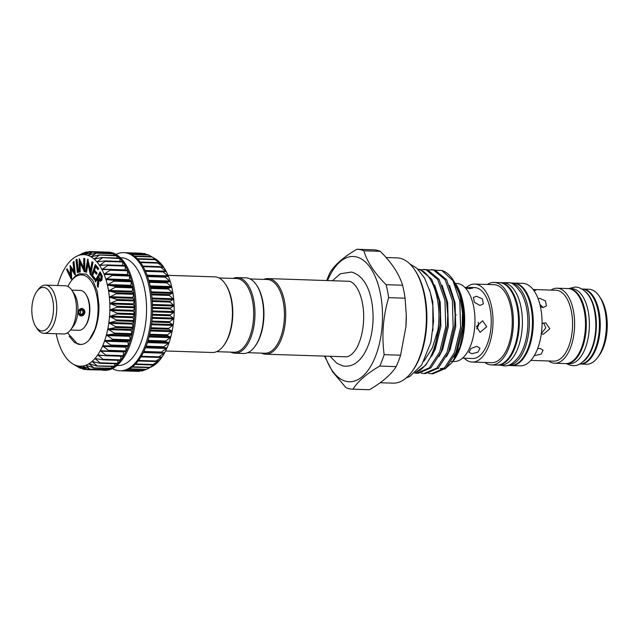 <?xml version="1.0" encoding="UTF-8"?>
<svg xmlns="http://www.w3.org/2000/svg" width="639" height="639" viewBox="0 0 639 639"><rect width="100%" height="100%" fill="white"/><g stroke="black" fill="none" stroke-linecap="round" stroke-linejoin="round"><path stroke-width="0.96" d="M78.325 310.618L78.621 311.169A0.711 0.615 102.4 0 0 79.587 311.041A2.125 1.837 -77.6 0 1 82.894 312.543A2.125 1.837 -77.6 0 1 79.42 313.15A0.711 0.615 102.4 0 0 78.477 312.958A3.075 2.652 102.4 0 0 82.455 314.676A3.075 2.652 102.4 0 0 82.846 309.715A3.075 2.652 102.4 0 0 78.621 311.169M81.728 308.461C83.765 308.765 84.819 310.067 84.891 312.367C84.452 314.628 83.206 315.834 81.137 315.978C79.22 315.706 78.285 314.436 78.333 312.151C78.645 309.867 79.779 308.637 81.728 308.461L82.247 308.525M81.137 315.978L80.626 315.914M53.404 311.512A21.758 10.839 -88.2 0 0 48.716 290.521A21.758 10.839 -88.2 0 0 37.022 291.16A21.758 10.839 -88.2 0 0 31.95 306.792A21.758 10.839 -88.2 0 0 35.872 326.745A21.758 10.839 -88.2 0 0 53.404 311.512M37.022 291.16L38.452 289.275A24.122 12.021 91.8 0 1 45.505 285.114A24.122 12.021 91.8 0 1 56.615 311.84A24.122 12.021 91.8 0 1 43.947 333.326A24.122 12.021 91.8 0 1 37.182 328.726L35.872 326.745M70.498 330.02L78.916 330.291A19.961 9.944 -88.2 0 0 84.747 326.849L85.322 326.098A19.01 9.473 -88.2 0 0 89.748 312.431A19.01 9.473 -88.2 0 0 86.321 295.002L85.802 294.212A19.961 9.944 -88.2 0 0 80.202 290.402L71.784 290.13M84.747 326.849A19.961 9.944 -88.2 0 0 89.396 312.511A19.961 9.944 -88.2 0 0 85.802 294.212M45.505 285.114L65.17 285.753A24.122 12.021 91.8 0 1 71.935 290.354A24.122 12.021 91.8 0 1 76.289 312.471A24.122 12.021 91.8 0 1 70.665 329.804A24.122 12.021 91.8 0 1 63.62 333.965L43.947 333.326M71.935 290.354L74.244 293.836A19.961 9.944 91.8 0 1 77.838 312.136A19.961 9.944 91.8 0 1 73.189 326.481L70.665 329.804M168.009 275.345L214.784 276.855A37.837 18.858 91.8 0 1 225.391 284.083L225.918 284.874A36.886 18.387 91.8 0 1 232.564 318.701A36.886 18.387 91.8 0 1 223.969 345.204L223.394 345.963A37.837 18.858 91.8 0 1 212.34 352.488L165.573 350.979M218.937 277.941L236.47 278.5A36.886 18.387 91.8 0 1 253.467 319.372A36.886 18.387 91.8 0 1 234.09 352.241L216.557 351.674M225.391 284.083A37.837 18.858 91.8 0 1 232.213 318.773A37.837 18.858 91.8 0 1 223.394 345.963M146.97 254.649L144.997 253.747M154.167 258.188L148.344 254.825M145.996 369.606L156.331 363.559L152.338 364.933L159.287 360.604L155.373 361.458L162.058 356.993L158.216 357.321L164.622 352.784L160.804 352.576L166.947 348.031L163.121 347.281L168.984 342.8L165.126 341.514L170.717 337.16L166.795 335.355L172.123 331.186L168.105 328.885L173.177 324.955L169.031 322.192L173.872 318.557L169.575 315.354L174.191 312.08L169.718 308.485L174.135 305.602L169.463 301.664L173.704 299.22L168.816 294.994L172.897 293.021L167.777 288.548L171.739 287.087L166.364 282.43L170.238 281.495L164.606 276.711L168.408 276.32L162.514 271.479L166.284 271.631L160.117 266.79L163.888 267.501L157.45 262.725L161.26 263.979L154.558 259.33L158.424 261.111L151.467 256.646L155.429 258.939M142.601 370.796L145.157 369.693M116.026 254.37A59.115 29.466 91.8 0 1 123.67 252.621L124.901 252.661A59.115 29.466 91.8 0 1 127.616 253.004A59.115 29.466 91.8 0 1 130.971 254.146A59.115 29.466 91.8 0 1 134.214 256.063A59.115 29.466 91.8 0 1 137.305 258.739A59.115 29.466 91.8 0 1 140.205 262.126A59.115 29.466 91.8 0 1 142.872 266.191A59.115 29.466 91.8 0 1 145.269 270.872A59.115 29.466 91.8 0 1 147.369 276.096A59.115 29.466 91.8 0 1 149.135 281.815A59.115 29.466 91.8 0 1 150.548 287.925A59.115 29.466 91.8 0 1 151.587 294.371A59.115 29.466 91.8 0 1 152.242 301.041A59.115 29.466 91.8 0 1 152.497 307.862A59.115 29.466 91.8 0 1 152.362 314.731A59.115 29.466 91.8 0 1 151.826 321.569A59.115 29.466 91.8 0 1 150.892 328.262A59.115 29.466 91.8 0 1 149.59 334.74A59.115 29.466 91.8 0 1 147.928 340.906A59.115 29.466 91.8 0 1 145.924 346.673A59.115 29.466 91.8 0 1 143.615 351.969A59.115 29.466 91.8 0 1 141.019 356.722A59.115 29.466 91.8 0 1 138.192 360.867A59.115 29.466 91.8 0 1 135.148 364.35A59.115 29.466 91.8 0 1 131.946 367.121A59.115 29.466 91.8 0 1 128.623 369.142A59.115 29.466 91.8 0 1 125.22 370.388A59.115 29.466 91.8 0 1 121.785 370.844L138.99 371.395L140.364 370.884M138.975 371.395L123.806 370.668M142.106 253.467L141.594 253.451M123.67 252.621A59.115 29.466 91.8 0 1 126.386 252.964A59.115 29.466 91.8 0 1 151.092 315.394A59.115 29.466 91.8 0 1 119.86 370.796A59.115 29.466 91.8 0 1 117.145 370.452A59.115 29.466 91.8 0 1 112.344 368.559M121.785 370.844A59.115 29.466 91.8 0 1 121.09 370.836L119.86 370.796M120.42 257.725L121.402 257.757A53.916 26.87 91.8 0 1 123.878 258.068A53.916 26.87 91.8 0 1 146.411 315.003A53.916 26.87 91.8 0 1 117.927 365.524L116.945 365.492M109.756 252.605L109.972 252.429A59.115 29.466 -88.2 0 0 107.28 252.093L108.51 252.133A59.115 29.466 91.8 0 1 111.226 252.477A59.115 29.466 91.8 0 1 135.931 314.907A59.115 29.466 91.8 0 1 104.7 370.308L103.47 370.269A59.115 29.466 -88.2 0 0 104.165 370.269A59.115 29.466 -88.2 0 0 107.6 369.821A59.115 29.466 -88.2 0 0 110.994 368.575A59.115 29.466 -88.2 0 0 114.325 366.554A59.115 29.466 -88.2 0 0 117.528 363.783A59.115 29.466 -88.2 0 0 120.563 360.3A59.115 29.466 -88.2 0 0 123.399 356.155A59.115 29.466 -88.2 0 0 125.995 351.402A59.115 29.466 -88.2 0 0 128.303 346.106A59.115 29.466 -88.2 0 0 130.308 340.331A59.115 29.466 -88.2 0 0 131.969 334.173A59.115 29.466 -88.2 0 0 133.271 327.695A59.115 29.466 -88.2 0 0 134.198 320.994A59.115 29.466 -88.2 0 0 134.741 314.164A59.115 29.466 -88.2 0 0 134.877 307.295A59.115 29.466 -88.2 0 0 134.621 300.474A59.115 29.466 -88.2 0 0 133.966 293.796A59.115 29.466 -88.2 0 0 132.928 287.358A59.115 29.466 -88.2 0 0 131.514 281.24A59.115 29.466 -88.2 0 0 129.749 275.529A59.115 29.466 -88.2 0 0 127.648 270.297A59.115 29.466 -88.2 0 0 125.252 265.624A59.115 29.466 -88.2 0 0 122.584 261.559A59.115 29.466 -88.2 0 0 119.685 258.172A59.115 29.466 -88.2 0 0 116.594 255.496A59.115 29.466 -88.2 0 0 113.351 253.579A59.115 29.466 -88.2 0 0 109.996 252.437L110.427 253.467M102.775 370.229A59.115 29.466 -88.2 0 0 103.47 370.269M56.168 333.726A55.809 27.812 -88.2 0 0 56.631 335.842A55.809 27.812 -88.2 0 0 58.133 341.434A55.809 27.812 -88.2 0 0 59.962 346.61A55.809 27.812 -88.2 0 0 62.087 351.29A55.809 27.812 -88.2 0 0 64.475 355.428A55.809 27.812 -88.2 0 0 67.111 358.95A55.809 27.812 -88.2 0 0 69.947 361.818A55.809 27.812 -88.2 0 0 72.83 363.926A55.809 27.812 -88.2 0 0 72.942 363.99A55.809 27.812 -88.2 0 0 76.057 365.436A55.809 27.812 -88.2 0 0 79.26 366.139L79.26 366.139A55.809 27.812 -88.2 0 0 82.495 366.091L82.495 366.091A55.809 27.812 -88.2 0 0 85.73 365.292A55.809 27.812 -88.2 0 0 88.909 363.743A55.809 27.812 -88.2 0 0 91.992 361.482A55.809 27.812 -88.2 0 0 94.947 358.527A55.809 27.812 -88.2 0 0 97.719 354.917A55.809 27.812 -88.2 0 0 100.291 350.707L100.291 350.707A55.809 27.812 -88.2 0 0 102.607 345.955L102.607 345.955A55.809 27.812 -88.2 0 0 104.644 340.723A55.809 27.812 -88.2 0 0 106.378 335.084A55.809 27.812 -88.2 0 0 107.783 329.101L107.783 329.101A55.809 27.812 -88.2 0 0 108.838 322.879A55.809 27.812 -88.2 0 0 109.533 316.481A55.809 27.812 -88.2 0 0 109.852 310.003A55.809 27.812 -88.2 0 0 109.796 303.525A55.809 27.812 -88.2 0 0 109.365 297.143A55.809 27.812 -88.2 0 0 108.566 290.945A55.809 27.812 -88.2 0 0 107.4 285.01L107.4 285.01A55.809 27.812 -88.2 0 0 105.898 279.419A55.809 27.812 -88.2 0 0 104.069 274.243A55.809 27.812 -88.2 0 0 101.944 269.554A55.809 27.812 -88.2 0 0 99.556 265.425A55.809 27.812 -88.2 0 0 96.92 261.902A55.809 27.812 -88.2 0 0 94.085 259.035L94.085 259.035A55.809 27.812 -88.2 0 0 91.089 256.862A55.809 27.812 -88.2 0 0 87.974 255.416A55.809 27.812 -88.2 0 0 86.377 254.969A55.809 27.812 -88.2 0 0 84.771 254.713A55.809 27.812 -88.2 0 0 81.536 254.761A55.809 27.812 -88.2 0 0 78.309 255.56A55.809 27.812 -88.2 0 0 76.297 256.447L85.306 252.245L81.536 254.761L89.188 251.734L84.771 254.713L92.783 251.878L87.958 255.408L95.475 253.124L95.922 253.332L91.089 256.862L98.718 254.985L99.141 255.296L94.077 259.019L101.809 257.597L102.216 258.004L96.92 261.902L104.708 260.928L105.084 261.431L99.54 265.401L107.384 264.929L107.727 265.52L101.944 269.554L109.796 269.554L110.092 270.217L104.061 274.211L111.905 274.73L112.16 275.465L105.89 279.387L113.686 280.385L113.902 281.184L107.4 284.978L115.116 286.456L115.284 287.302L108.558 290.913L116.178 292.854L116.29 293.74L109.365 297.143L116.857 299.491L116.921 300.402L109.796 303.525L117.145 306.281L117.153 307.199L109.852 309.963L117.025 313.126L116.985 314.045L109.533 316.441L116.522 319.931L116.418 320.85L108.846 322.839L115.619 326.617L115.467 327.511L107.791 329.069L114.349 333.087L114.149 333.941L106.386 335.052L112.712 339.253L112.464 340.06L104.644 340.723L110.739 345.028L110.451 345.779L102.615 345.931L108.454 350.34L108.127 351.019L100.299 350.683L105.89 355.116L105.531 355.715L97.719 354.917L103.087 359.294L102.687 359.805L94.963 358.511L100.067 362.808L99.652 363.224L92.008 361.466L96.888 365.612L96.449 365.939L88.925 363.735L93.582 367.681L85.746 365.284L89.74 369.086L82.511 366.091L86.776 369.478L79.276 366.147L82.918 369.086L76.081 365.444L79.587 367.896L74.204 364.741M84.771 254.713L85.37 254.546M87.974 255.416L88.581 255.304M91.089 256.862L91.704 256.806M94.085 259.035L94.7 259.035M96.92 261.902L97.527 261.958M99.556 265.425L100.155 265.536M101.944 269.554L102.544 269.722M110.028 269.562L127.648 270.297L127.417 274.97L129.749 275.529L129.246 280.138L131.514 281.24L130.755 285.729L132.928 287.358L131.914 291.664L133.966 293.796L132.72 297.87L134.621 300.474L133.152 304.244L134.877 307.295L133.208 310.722L134.741 314.164L132.888 317.2L134.198 320.994L132.201 323.598L133.271 327.695L131.147 329.828L131.969 334.173L129.749 335.802L130.308 340.331L128.016 341.45L128.303 346.106L125.979 346.681L125.995 351.402L108.271 351.027M123.615 351.522L123.199 356.298L105.882 355.731M79.26 366.139L79.771 366.339M92.128 252.038L92.783 251.878M67.926 286.488L68.732 284.834A35.472 17.676 91.8 0 1 71.153 281.04A35.472 17.676 91.8 0 1 90.227 279.994A35.472 17.676 91.8 0 1 97.863 314.22A35.472 17.676 91.8 0 1 91.217 337.32C95.115 331.274 97.575 323.606 98.606 314.292L98.981 305.138L97.2 291.184L92.759 280.289L86.465 274.171L79.38 273.756A37.366 18.619 91.8 0 0 72.303 279.523L71.153 281.04M233.099 278.396A37.837 18.858 91.8 0 1 237.325 277.582A37.837 18.858 91.8 0 1 254.753 319.5A37.837 18.858 91.8 0 1 234.88 353.215A37.837 18.858 91.8 0 1 230.719 352.137M237.325 277.582L245.927 277.861A37.837 18.858 91.8 0 1 256.543 285.082A37.837 18.858 91.8 0 1 263.356 319.78A37.837 18.858 91.8 0 1 254.538 346.969A37.837 18.858 91.8 0 1 243.483 353.495L234.88 353.215M256.543 285.082L257.062 285.873A36.886 18.387 91.8 0 1 263.715 319.708A36.886 18.387 91.8 0 1 255.113 346.21L254.538 346.969M263.835 279.387A37.837 18.858 91.8 0 1 268.053 278.58A37.837 18.858 91.8 0 1 269.794 278.796A37.837 18.858 91.8 0 1 285.601 318.749A37.837 18.858 91.8 0 1 265.616 354.206A37.837 18.858 91.8 0 1 263.875 353.99A37.837 18.858 91.8 0 1 261.455 353.127M250.081 278.939L267.206 279.499A36.886 18.387 91.8 0 1 268.899 279.706A36.886 18.387 91.8 0 1 284.315 318.661A36.886 18.387 91.8 0 1 264.826 353.231L247.7 352.68M380.165 382.745L393.081 383.16A62.662 31.231 -88.2 0 0 411.388 372.361A62.662 31.231 -88.2 0 0 414.703 269.866A62.662 31.231 -88.2 0 0 400.006 258.26A62.662 31.231 -88.2 0 0 397.123 257.9L386.124 257.549M327.591 280.497A62.662 31.231 91.8 0 1 356.155 256.846A62.662 31.231 91.8 0 1 382.146 325.914A62.662 31.231 91.8 0 1 346.354 381.387A62.662 31.231 91.8 0 1 325.147 356.131M363.855 250.807C367.169 261.91 374.582 273.204 386.108 284.698L402.546 285.234C399.231 274.131 391.811 262.829 380.293 251.335L363.855 250.807A69.994 34.881 -88.2 0 0 360.396 249.681A69.994 34.881 -88.2 0 0 357.177 249.274A69.994 34.881 -88.2 0 0 356.874 249.266C343.846 256.886 334.932 264.594 330.139 272.382A69.994 34.881 -88.2 0 0 326.809 280.473M352.968 389.199L369.398 389.734C382.33 382.202 391.236 374.494 396.14 366.618L379.702 366.083C366.778 373.615 357.864 381.323 352.968 389.199A69.994 34.881 -88.2 0 1 352.664 389.191A69.994 34.881 -88.2 0 1 349.445 388.792A69.994 34.881 -88.2 0 1 345.987 387.665L332.631 371.882L324.508 356.107M373.312 249.801A69.994 34.881 91.8 0 1 373.615 249.809A69.994 34.881 91.8 0 1 376.826 250.208A69.994 34.881 91.8 0 1 380.293 251.335M418.058 269.354L418.601 269.466C432.18 272.014 442.228 301.129 437.955 329.852A52.023 25.927 91.8 0 1 415.574 372.409L425.702 365.276L433.705 351.857L439.967 324.924L440.319 314.236L439.009 300.202L431.724 279.235L420.071 269.514L417.922 269.219M428.162 269.922L433.434 269.946L445.095 279.666L452.372 300.634L453.155 327.224L447.068 352.289L436.812 368.048L424.08 373.519L421.117 373.104M420.742 269.682L426.013 269.706L437.675 279.427L444.96 300.394L445.742 326.984L439.648 352.057L429.392 367.808L416.66 373.28L414.719 373.08M416.66 373.28L418.13 373.328L430.862 367.856L441.118 352.097L447.38 325.163L447.731 314.476L446.421 300.442L439.145 279.475L427.483 269.754L423.729 269.402M431.493 373.759L432.962 373.807L445.702 368.336L455.958 352.576L462.221 325.642L462.508 313.038L459.976 295.218L453.011 279.81A52.023 25.927 91.8 0 0 441.845 270.449L452.915 280.585L459.792 300.873L460.575 327.464L454.489 352.528L444.233 368.288L431.493 373.759L428.537 373.344M424.08 373.519L425.55 373.567L438.282 368.096L448.538 352.337L454.8 325.403L455.152 314.715L453.842 300.681L446.565 279.714L434.903 269.993L431.141 269.642M453.011 279.81A52.023 25.927 91.8 0 1 462.508 313.038M423.929 361.219L432.403 347.752L437.955 329.852M441.845 270.449L435.918 270.265M369.398 389.734A69.994 34.881 91.8 0 1 369.094 389.726L352.664 389.191M510.928 365.548A41.263 20.568 -88.2 0 0 511.344 365.572L520.154 365.851A41.263 20.568 -88.2 0 0 541.824 329.085A41.263 20.568 -88.2 0 0 522.814 283.373L514.004 283.085A41.263 20.568 -88.2 0 0 513.596 283.077M511.344 365.572A41.263 20.568 -88.2 0 0 533.014 328.805A41.263 20.568 -88.2 0 0 514.004 283.085M538.03 298.469L539.612 298.301L545.49 300.921L546.425 305.937L543.078 307.511L540.474 306.8M530.841 360.404L553.733 361.139A35.472 17.676 -88.2 0 0 572.36 329.54A35.472 17.676 -88.2 0 0 556.018 290.242L533.134 289.499L535.881 290.138L534.004 290.681M542.072 323.63L545.738 322.815L549.828 328.813L543.198 334.365L541.361 333.446M537.615 348.67L539.867 348.351L543.102 350.22L541.105 354.166L534.26 355.683M541.377 333.382L545.81 327.927L543.629 322.871M548.661 360.979A37.525 18.707 -88.2 0 0 554.692 363.232A37.525 18.707 -88.2 0 0 574.405 329.796A37.525 18.707 -88.2 0 0 557.12 288.213A37.525 18.707 -88.2 0 0 550.946 290.074M554.692 363.232L565.555 363.583A37.525 18.707 -88.2 0 0 585.268 330.147A37.525 18.707 -88.2 0 0 567.975 288.564L557.12 288.213M568.383 288.588A37.525 18.707 91.8 0 1 568.798 288.588A37.525 18.707 91.8 0 1 570.523 288.812A37.525 18.707 91.8 0 1 586.203 328.438A37.525 18.707 91.8 0 1 566.378 363.607A37.525 18.707 91.8 0 1 565.962 363.583M568.798 288.588L571.873 288.692A37.525 18.707 91.8 0 1 573.59 288.908A37.525 18.707 91.8 0 1 589.278 328.542A37.525 18.707 91.8 0 1 569.445 363.703L566.378 363.607M582.057 289.02A37.525 18.707 91.8 0 1 583.631 289.235A37.525 18.707 91.8 0 1 599.326 328.718A37.525 18.707 91.8 0 1 579.637 364.038M579.9 364.038A37.525 18.707 -88.2 0 0 580.308 364.054L586.458 364.254A37.525 18.707 -88.2 0 0 597.425 357.784A37.525 18.707 -88.2 0 0 606.163 330.818A37.525 18.707 -88.2 0 0 599.406 296.408A37.525 18.707 -88.2 0 0 588.878 289.243L582.728 289.044A37.525 18.707 -88.2 0 0 582.321 289.036M580.308 364.054A37.525 18.707 -88.2 0 0 600.021 330.619A37.525 18.707 -88.2 0 0 582.728 289.044M597.425 357.784L598.855 355.899A35.161 17.525 -88.2 0 0 607.05 330.627A35.161 17.525 -88.2 0 0 600.716 298.381L599.406 296.408M512.007 283.197A41.263 20.568 -88.2 0 0 510.122 282.957L513.181 283.061A41.263 20.568 -88.2 0 1 515.082 283.301A41.263 20.568 -88.2 0 1 532.327 326.872A41.263 20.568 -88.2 0 1 510.521 365.54L507.462 365.444A41.263 20.568 -88.2 0 0 529.252 326.761A41.263 20.568 -88.2 0 0 512.007 283.197M496.998 365.101A41.263 20.568 -88.2 0 0 497.406 365.117A41.263 20.568 -88.2 0 0 519.211 326.449A41.263 20.568 -88.2 0 0 501.966 282.877A41.263 20.568 -88.2 0 0 500.073 282.638A41.263 20.568 -88.2 0 0 499.658 282.63M497.406 365.117L500.481 365.22A41.263 20.568 -88.2 0 0 522.287 326.553A41.263 20.568 -88.2 0 0 505.042 282.973A41.263 20.568 -88.2 0 0 503.141 282.734L509.043 282.678C512.246 282.494 516.376 286.024 521.44 293.285C526.073 301.943 528.213 312.559 527.854 325.147C527.319 337.336 524.555 347.504 519.563 355.651C513.964 363.176 508.756 366.562 503.947 365.804L500.473 365.22M464.841 287.39L472.772 288.101L469.761 288.644L465.559 288.141M479.969 305.474L474.434 302.335L473.379 297.486L476.502 296.256L482.381 298.884L483.316 303.9L479.969 305.474M471.981 353.718L468.93 352.345L470.975 348.519L476.758 346.314L479.993 348.183L477.996 352.129L471.981 353.718M462.548 358.12L472.389 358.519A35.472 17.676 -88.2 0 0 491.024 326.912A35.472 17.676 -88.2 0 0 474.681 287.614L469.513 287.446M486.718 326.769L480.089 332.328L476.478 326.441L482.629 320.778L486.718 326.769M476.726 328.949L478.659 324.995L478.212 322.28M484.849 362.465A41.263 20.568 -88.2 0 0 491.463 364.925L496.591 365.093A41.263 20.568 -88.2 0 0 518.261 328.326A41.263 20.568 -88.2 0 0 499.251 282.606L494.131 282.446A41.263 20.568 -88.2 0 0 487.365 284.475M491.463 364.925A41.263 20.568 -88.2 0 0 513.141 328.158A41.263 20.568 -88.2 0 0 494.131 282.446M464.194 358.152A39.019 19.45 -88.2 0 0 472.277 362.057L491.535 362.68A39.019 19.45 -88.2 0 0 512.031 327.919A39.019 19.45 -88.2 0 0 494.059 284.69L474.793 284.067A39.019 19.45 -88.2 0 0 466.518 287.406M472.277 362.057A39.019 19.45 -88.2 0 0 492.773 327.296A39.019 19.45 -88.2 0 0 474.793 284.067M452.891 361.434L454.249 361.482A39.019 19.45 -88.2 0 0 474.745 326.713A39.019 19.45 -88.2 0 0 456.765 283.484L455.399 283.444M585.1 291.336A37.525 18.707 91.8 0 1 596.323 327.024A37.525 18.707 91.8 0 1 582.816 361.922M543.222 307.511L539.915 304.444M455.863 284.131A46.631 23.244 91.8 0 1 455.99 284.323A46.631 23.244 91.8 0 1 453.53 360.596L452.3 362.217L460.056 346.673L463.978 326.489L463.283 305.69L458.187 288.253L455.048 282.941M452.923 361.37A46.631 23.244 91.8 0 1 447.795 366.171M444.768 367.768A46.631 23.244 91.8 0 1 440.287 368.639M438.53 368.503A46.631 23.244 91.8 0 1 437.939 368.399M405.078 298.189L388.64 297.654C383.08 316.537 381.587 335.539 384.151 354.669L400.589 355.196L405.909 326.793L406.284 314.883L405.078 298.189A69.994 34.881 91.8 0 0 402.546 285.234M388.64 297.654A69.994 34.881 -88.2 0 0 386.108 284.698M379.702 366.083A69.994 34.881 -88.2 0 0 384.151 354.669M400.589 355.196A69.994 34.881 91.8 0 1 396.14 366.618M444.904 369.046L452.3 362.217M414.703 269.866L415.486 271.048A61.248 30.52 91.8 0 1 412.251 371.227L411.388 372.361M406.284 314.883L406.292 315.091A62.662 31.231 91.8 0 1 405.917 326.681L405.909 326.793M100.235 274.123L98.749 276.807L100.435 279.882M98.342 276.791L100.227 279.922L101.018 279.299L100.81 275.409L100.051 273.708L98.749 276.807M99.077 278.468L99.484 278.476M67.502 332.823L77.607 344.006C82.519 345.563 87.056 343.335 91.217 337.32M68.732 284.834L67.958 286.512M77.351 272.613L76.009 259.769L76.656 259.442L77.998 272.286L77.351 272.613L77.998 272.286M79.771 272.014L79.084 272.062L79.188 258.787L83.661 268.652L83.741 258.491L84.396 258.452L84.292 271.727L79.851 261.99L79.771 272.014L80.179 272.03L79.084 272.062M86.105 272.27L85.458 271.879L87.671 259.194L90.259 271.519L91.952 261.814L92.567 262.19L90.355 274.874L87.775 262.685L86.105 272.27L86.513 272.286L87.998 263.779M71.193 279.099L66.536 269.482L67.143 268.803L70.49 275.736L70.138 265.457L73.964 271.863L73.03 262.238L73.629 261.567L74.939 274.914L70.817 268.308L71.193 279.099L71.712 278.987L71.304 278.971M91.449 275.76L95.259 264.546L98.366 268.62L97.991 269.722L95.427 266.367L94.237 269.866L96.777 273.196L96.409 274.299L93.861 270.968L92.367 275.361L94.907 278.692L94.532 279.802L91.449 275.76M95.083 280.936L100.115 271.855L101.873 276.08L101.465 280.297L100.243 281.296L98.63 279.411L97.831 287.103L97.296 285.913L97.855 277.677L95.515 281.895L95.083 280.936M80.802 344.525L74.563 342.624L69.212 336.258M98.981 305.138L98.901 310.578L95.906 327.567L89.236 339.876M76.656 259.442L77.071 259.458L78.413 272.302M80.25 262.901L80.179 272.03M84.396 258.452L84.803 258.468L84.699 271.735M79.332 258.779L83.669 267.749M90.355 274.874L90.762 274.882L92.975 262.198L92.567 262.19M91.952 261.814L92.975 262.198M87.807 259.274L90.45 270.433M87.671 259.194L88.214 259.29M70.138 265.457L73.884 271.056M67.143 268.803L70.45 274.818M71.256 269.051L71.712 278.987M73.629 261.567L74.036 261.583L75.346 274.93M94.532 279.802L94.907 278.692M92.367 275.361L95.323 278.708M94.149 271.343L92.775 275.377M96.409 274.299L96.777 273.196M94.237 269.866L97.192 273.212M95.714 266.743L94.644 269.882M97.991 269.722L98.366 268.62M95.259 264.546L98.773 268.628M95.515 281.895L98.039 278.093M97.831 287.103L98.238 287.119L98.965 280.106M101.465 280.297L100.451 281.272M101.873 276.08L102.28 276.088L101.873 280.313M100.115 271.855L102.28 276.088M76.297 256.447A55.809 27.812 -88.2 0 0 75.122 257.102A55.809 27.812 -88.2 0 0 72.039 259.37A55.809 27.812 -88.2 0 0 69.084 262.325A55.809 27.812 -88.2 0 0 66.312 265.936A55.809 27.812 -88.2 0 0 63.748 270.137A55.809 27.812 -88.2 0 0 61.424 274.89A55.809 27.812 -88.2 0 0 59.387 280.13A55.809 27.812 -88.2 0 0 57.726 285.505M85.306 252.245L87.647 252.197M81.968 254.61L81.52 254.761M81.92 253.539L82.982 253.34M81.129 368.136L79.587 367.896M85.858 369.262L82.918 369.086M104.532 369.725L86.321 369.486M108.159 368.503L107.815 369.542L89.74 369.086M83.086 366.267L82.511 366.091M111.649 366.506L111.202 368.248L93.126 367.896M86.329 365.412L85.746 365.284M114.964 363.767L114.509 366.179L96.449 365.939M89.516 363.815L88.925 363.735M118.071 360.324L117.688 363.375L100.067 362.808L99.652 363.224M92.599 361.49L92.008 361.466M120.947 356.227L120.707 359.861L103.087 359.294L102.687 359.805M95.554 358.479L94.963 358.511M123.519 355.683L105.89 355.116L105.531 355.715M98.326 354.821L97.735 354.901M126.083 350.915L108.454 350.34L108.127 351.019M100.89 350.555L100.299 350.683M109.796 269.554L110.092 270.217L127.72 270.784M107.384 264.929L107.727 265.52L125.348 266.088L125.228 270.049M104.708 260.928L105.084 261.431L122.712 261.998L122.792 265.417M101.809 257.597L119.836 258.571L120.076 261.391M98.718 254.985L116.769 255.864L117.081 258.028M95.475 253.124L113.542 253.899L113.862 255.376M88.725 251.742L106.817 252.333M104.405 370.045L86.944 369.717M107.815 369.542L90.331 369.27M111.202 368.248L110.747 368.471M114.509 366.179L114.069 366.506M117.688 363.375L117.384 363.847L100.291 363.248M120.707 359.861L120.396 360.404L103.214 359.821M107.815 264.945L125.076 265.489L125.348 266.088M105.291 260.944L122.432 261.463L122.712 261.998M119.429 258.164L119.836 258.571M116.338 255.552L116.769 255.864M113.095 253.691L113.542 253.899M106.354 252.293L106.809 252.309M109.972 252.429L92.751 251.878M107.28 252.093A59.115 29.466 -88.2 0 0 106.585 252.085L89.38 251.534M166.14 271.775L166.284 271.631A55.809 27.812 91.8 0 1 168.408 276.32A55.809 27.812 91.8 0 1 170.238 281.495A55.809 27.812 91.8 0 1 171.739 287.087A55.809 27.812 91.8 0 1 172.897 293.021A55.809 27.812 91.8 0 1 173.704 299.22A55.809 27.812 91.8 0 1 174.135 305.602A55.809 27.812 91.8 0 1 174.191 312.08A55.809 27.812 91.8 0 1 173.872 318.557A55.809 27.812 91.8 0 1 173.177 324.955A55.809 27.812 91.8 0 1 172.123 331.186A55.809 27.812 91.8 0 1 170.717 337.16A55.809 27.812 91.8 0 1 168.984 342.8A55.809 27.812 91.8 0 1 166.947 348.031A55.809 27.812 91.8 0 1 164.622 352.784A55.809 27.812 91.8 0 1 162.058 356.993A55.809 27.812 91.8 0 1 159.287 360.604A55.809 27.812 91.8 0 1 156.331 363.559A55.809 27.812 91.8 0 1 153.248 365.82L153.112 365.867M149.31 367.641L131.89 367.161M163.752 267.589L163.888 267.501A55.809 27.812 91.8 0 1 166.284 271.631M161.132 264.011L161.26 263.979A55.809 27.812 91.8 0 1 163.888 267.501M158.296 261.087L158.424 261.111A55.809 27.812 91.8 0 1 161.26 263.979M153.248 365.82A55.809 27.812 91.8 0 1 152.074 366.482L147.553 368.815M155.541 259.003L155.461 258.955A55.809 27.812 91.8 0 1 155.541 259.003A55.809 27.812 91.8 0 1 158.424 261.111M79.38 315.267A3.546 3.059 102.4 0 0 80.163 315.57A3.546 3.059 102.4 0 0 83.917 312.767A3.546 3.059 102.4 0 0 81.688 308.645A3.546 3.059 102.4 0 0 80.746 308.605M80.857 310.067L80.29 313.837M140.165 262.07L157.386 262.629M160.141 266.623L142.801 266.056L160.077 266.631M162.602 271.255L145.189 270.688L162.554 271.255M147.29 275.872L164.766 276.431M149.055 281.527L166.547 282.095M150.484 287.598L167.985 288.165M151.539 293.996L169.047 294.563M152.218 300.634L169.726 301.201M152.497 307.415L170.006 307.982M152.386 314.268L169.894 314.827M151.874 321.074L169.383 321.641M150.98 327.759L168.488 328.326M149.71 334.229L167.21 334.796M148.08 340.395L165.581 340.962M146.115 346.17L163.608 346.737M143.847 351.482L161.324 352.049M141.299 356.258L158.76 356.826M138.519 360.436L155.948 360.995M135.54 363.95L152.937 364.51M132.425 366.762L149.75 367.321M129.238 368.831L146.451 369.382M126.131 370.133L143.064 370.676M127.64 275.201L104.652 274.458M129.453 280.425L106.465 279.682M130.939 286.064L107.951 285.321M132.081 292.047L109.093 291.304M132.864 298.277L109.868 297.542M133.271 304.691L110.275 303.948M133.295 311.193L110.307 310.45M132.952 317.695L109.964 316.952M132.233 324.101L109.245 323.358M131.147 330.339L108.159 329.596M129.717 336.314L106.729 335.571M127.952 341.953L104.964 341.21M125.891 347.177L102.895 346.434M123.543 351.913L100.555 351.17M104.197 355.556L97.967 355.348M98.526 359.038L95.163 358.926M94.308 361.914L92.192 361.85M90.498 364.118L89.085 364.07M86.84 365.604L85.89 365.572M83.27 366.347L82.647 366.331M439.967 324.924L440.319 314.236M447.38 325.163L447.739 314.692M454.8 325.403L455.152 314.715M462.221 325.642L462.564 314.955M432.867 330.786L432.819 302.047L429.52 289.699M431.676 356.258L435.319 349.094L440.894 326.369L440.239 302.287L434.672 284.978M439.089 356.498L442.731 349.333L448.306 326.609L447.659 302.527L442.092 285.218M446.509 356.738L450.152 349.573L455.727 326.849L455.072 302.766L449.505 285.457M453.922 356.977L457.572 349.813L463.147 327.088L462.492 303.006L458.187 288.253M98.901 310.578L98.741 312.83M100.97 273.78L101.377 273.788M126.187 346.498L103.198 345.755M128.072 346.346L110.451 345.779M128.359 345.603L110.739 345.028M128.207 341.218L105.219 340.475M130.084 340.627L112.464 340.06M130.332 339.82L112.712 339.253M129.933 335.531L106.937 334.788M131.77 334.509L114.149 333.941M131.969 333.654L114.349 333.087M131.315 329.508L108.326 328.765M133.096 328.079L115.467 327.511M133.247 327.192L115.619 326.617M132.353 323.246L109.357 322.503M134.046 321.417L116.418 320.85M134.142 320.506L116.522 319.931M133.024 316.816L110.028 316.073M134.605 314.612L116.985 314.045M134.653 313.693L117.025 313.126M133.319 310.314L110.323 309.572M134.773 307.766L117.153 307.199M134.765 306.848L117.145 306.281M133.232 303.821L110.243 303.078M134.541 300.969L116.921 300.402M134.478 300.058L116.857 299.491M132.776 297.423L109.788 296.68M133.918 294.307L116.29 293.74M133.799 293.421L116.178 292.854M131.946 291.216L108.957 290.473M132.904 287.869L115.284 287.302M132.736 287.023L115.116 286.456M130.763 285.282L107.767 284.539M131.522 281.751L113.902 281.184M131.307 280.96L113.686 280.385M129.23 279.69L106.242 278.955M129.781 276.032L112.16 275.465M129.525 275.297L111.905 274.73M127.377 274.53L104.381 273.788M125.22 269.866L102.232 269.123M104.516 265.169L99.812 265.017M99.908 261.615L97.16 261.527M96.09 258.747L94.3 258.691M92.487 256.598L91.281 256.558M88.949 255.185L88.15 255.161M110.212 252.709L92.583 252.133M85.442 254.522L84.931 254.506M127.48 252.972L142.05 253.443M155.317 363.887L155.796 363.903M157.665 360.947L158.768 360.979M138.128 360.947L155.365 361.506M159.055 357.321L161.563 357.409M140.939 356.858L158.248 357.417M143.328 352.552L164.159 353.223M160.956 352.728L143.519 352.161L160.924 352.728M145.468 347.808L166.499 348.487M145.748 347.129L166.795 347.808M145.828 346.921L163.312 347.48M147.393 342.584L168.568 343.263M147.633 341.841L168.824 342.528M147.833 341.202L165.333 341.761M149.047 336.945L170.325 337.632M149.246 336.154L170.541 336.841M149.51 335.084L167.011 335.651M150.405 330.962L171.755 331.649M150.564 330.131L171.923 330.818M150.828 328.646L168.337 329.213M151.435 324.724L172.842 325.411M151.547 323.861L172.961 324.556M151.778 321.984L169.287 322.551M152.13 318.31L173.56 319.005M152.194 317.439L173.632 318.126M152.338 315.187L169.846 315.754M152.465 311.808L173.912 312.503M152.489 310.929L173.928 311.624M152.505 308.341L170.014 308.909M152.449 305.314L173.88 306.001M152.417 304.436L173.848 305.13M152.274 301.544L169.782 302.103M152.074 298.9L173.473 299.595M152.002 298.046L173.385 298.74M151.651 294.883L169.159 295.442M151.355 292.662L172.69 293.357M151.227 291.839L172.562 292.526M150.644 288.445L168.153 289.012M150.301 286.687L171.556 287.374M150.133 285.905L171.372 286.591M149.27 282.326L166.763 282.893M148.927 281.056L170.062 281.735M148.719 280.321L169.838 281.008M147.545 276.607L165.03 277.174M147.274 275.832L168.257 276.511M147.034 275.169L167.985 275.84M145.492 271.359L162.961 271.926M145.109 270.505L165.836 271.176M143.144 266.663L160.589 267.23M161.651 267.014L163.416 267.07M140.532 262.573L157.953 263.14M159.966 263.556L160.756 263.58M137.704 259.154L155.077 259.714M134.717 256.439L152.01 256.998M131.658 254.482L148.783 255.033M128.774 253.308L145.452 253.843M568.654 288.588L575.412 287.007L577.792 287.31C591.387 291.44 595.875 308.493 595.852 326.801C595.428 338.319 592.848 347.975 588.104 355.771C582.816 362.992 577.736 366.275 572.871 365.612L570.491 365.316L566.226 363.599M409.887 263.955L416.924 268.3L424.496 277.893L430.295 292.342L432.899 306.017L433.538 321.465L430.838 342.472L421.692 364.957L409.855 376.419L406.204 377.945M78.924 311.361L78.485 311.265M127.608 253.004L144.805 253.555M130.939 254.13L148.144 254.689M134.174 256.031L151.395 256.59M137.249 258.683L154.502 259.234M140.141 262.038L157.434 262.597M125.595 252.701L141.427 253.212M268.053 278.58L349.469 281.304C357.976 283.428 364.502 301.376 363.615 319.923C363.224 329.061 361.546 337.088 358.599 344.022C356.258 350.292 350.619 357.025 345.931 356.802L265.616 354.206M330.083 356.29L336.849 363.287L342.808 365.899C350.715 367.297 357.584 363.671 363.415 355.02C369.342 345.595 372.569 333.782 373.088 319.572C373.384 297.231 366.922 276.288 351.498 272.07L340.379 273.748L332.528 280.657M500.073 282.638L503.141 282.734M452.867 361.434L451.398 361.386M455.152 314.731L456.222 314.971M357.177 249.274L373.615 249.809M100.65 281.304L100.243 281.296M88.006 252.046L85.969 251.982M83.214 253.228L82.583 253.212M81.401 368.28L80.226 368.24M86.265 369.462L83.565 369.374M110.922 368.591L93.677 368.032M114.213 366.586L96.928 366.035M117.384 363.847L100.051 363.287M120.396 360.404L102.991 359.837M123.199 356.298L105.723 355.731M125.763 351.594L108.191 351.027M127.449 270.121L109.916 269.554M125.076 265.489L107.624 264.921M122.432 261.463L105.06 260.904M119.565 258.108L102.248 257.549M116.498 255.464L99.237 254.905M113.287 253.563L96.058 253.004M125.196 370.396L142.401 370.947M128.583 369.158L145.788 369.717M135.085 364.422L152.346 364.973M138.112 360.971L155.421 361.53M140.931 356.874L158.304 357.433M79.012 312.798L78.317 312.639M81.688 308.645L81.097 308.517M80.163 315.57L79.603 315.45"/></g></svg>

